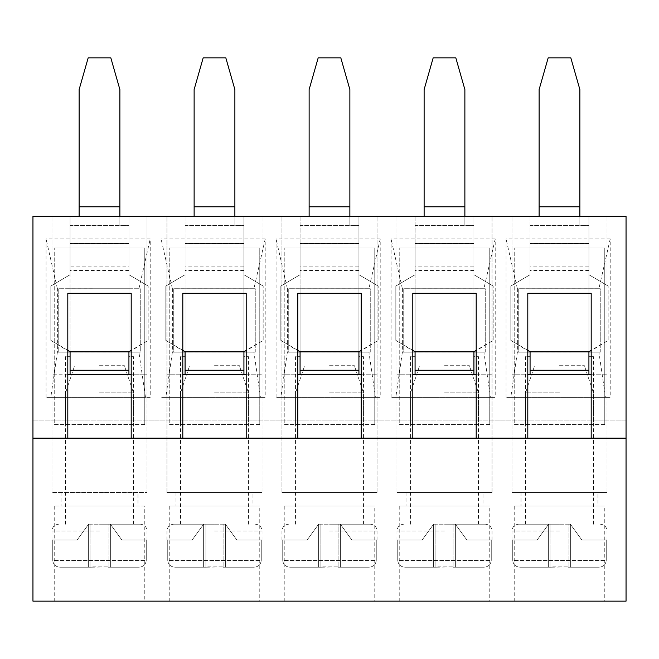 <?xml version="1.0" encoding="UTF-8"?>
<svg xmlns="http://www.w3.org/2000/svg" width="659" height="659" viewBox="0 0 659 659"><rect width="100%" height="100%" fill="white"/><g stroke="black" fill="none" stroke-linecap="round" stroke-linejoin="round"><path stroke-width="0.49" stroke-dasharray="3.29 2.47" d="M67.811 374.773L67.811 293.28L131.199 293.28L131.199 374.773L147.039 374.773L147.039 216.317L147.039 492.487L51.962 492.487L147.039 492.487L147.039 216.317L128.933 216.317L147.039 216.317L128.933 216.317L147.039 216.317L147.039 374.773L51.962 374.773L67.811 374.773L67.811 438.161L32.95 438.161M137.986 492.487L61.023 492.487L137.986 492.487L137.986 506.071L61.023 506.071L137.986 506.071M144.782 506.071L54.227 506.071L144.782 506.071L144.782 601.148L54.227 601.148L144.782 601.148M259.778 601.148L169.231 601.148L259.778 601.148L259.778 506.071L169.231 506.071L259.778 506.071M489.769 601.148L399.222 601.148L489.769 601.148L489.769 506.071L399.222 506.071L489.769 506.071M626.05 601.148L32.95 601.148L32.95 216.317L626.05 216.317L626.05 420.047L32.95 420.047L626.05 420.047L626.05 601.148M604.773 601.148L514.218 601.148L604.773 601.148L604.773 506.071L514.218 506.071L604.773 506.071M374.773 601.148L284.227 601.148L374.773 601.148L374.773 506.071L284.227 506.071L374.773 506.071M138.909 288.749L57.382 288.733L57.382 352.153L140.252 352.137L140.252 288.749L58.758 288.749L58.758 352.137L140.252 352.137L140.252 288.749L58.758 288.749L58.758 352.137L138.909 352.137L145.507 397.41L150.211 397.41L150.211 238.953L46.081 238.953L46.081 397.41L150.211 397.41M70.076 374.773L70.076 216.317L70.076 270.47L70.076 216.317L51.962 216.317L128.933 216.317L51.962 216.317L70.076 216.317L70.076 266.112L128.933 266.112L128.933 216.317L128.933 266.112M51.962 492.487L51.962 216.317L51.962 492.487M128.933 374.773L128.933 216.317L128.933 274.721L148.176 286.039L128.933 274.721L128.933 225.37L128.933 243.476L70.076 243.476L128.933 243.476L128.933 270.47L128.933 216.317L128.933 370.251L128.933 352.137L70.076 352.137L70.076 370.251L70.076 266.112M128.933 270.47L70.076 270.47M530.067 374.773L511.961 374.773L527.801 374.773L527.801 293.28L591.189 293.28L591.189 374.773L607.038 374.773L530.067 374.773L530.067 216.317L511.961 216.317L607.038 216.317L511.961 216.317L530.067 216.317L530.067 270.47L530.067 216.317L530.067 266.112L588.924 266.112L588.924 216.317L588.924 266.112M415.071 374.773L396.957 374.773L412.806 374.773L412.806 293.28L476.193 293.28L476.193 374.773L492.034 374.773L415.071 374.773L415.071 216.317L396.957 216.317L492.034 216.317L396.957 216.317L415.071 216.317L415.071 270.47L415.071 216.317L415.071 266.112L473.928 266.112L473.928 216.317L473.928 266.112M300.067 374.773L281.961 374.773L297.81 374.773L297.81 293.28L361.19 293.28L361.19 374.773L377.039 374.773L300.067 374.773L300.067 216.317L281.961 216.317L377.039 216.317L281.961 216.317L300.067 216.317L300.067 270.47L300.067 216.317L300.067 266.112L358.933 266.112L358.933 216.317L358.933 266.112M185.072 374.773L166.966 374.773L182.807 374.773L182.807 293.28L246.194 293.28L246.194 374.773L262.043 374.773L185.072 374.773L185.072 216.317L166.966 216.317L262.043 216.317L166.966 216.317L185.072 216.317L185.072 270.47L185.072 216.317L185.072 266.112L243.929 266.112L243.929 216.317L243.929 266.112M57.382 352.153L50.784 397.41L46.081 397.41M50.784 397.41L145.507 397.41M131.199 374.773L131.199 438.161L182.807 438.161L182.807 374.773M265.206 238.953L161.076 238.953L161.076 397.41L265.206 397.41L265.206 238.953L253.913 288.733L172.378 288.733L172.378 352.153L253.913 352.137L260.503 397.41L265.206 397.41M495.206 238.953L391.075 238.953L391.075 397.41L495.206 397.41L495.206 238.953L483.904 288.733L402.377 288.733L402.377 352.153L483.904 352.137L490.494 397.41L495.206 397.41M610.201 238.953L506.071 238.953L506.071 397.41L610.201 397.41L610.201 238.953L598.899 288.733L517.373 288.733L517.373 352.153L598.899 352.137L605.497 397.41L610.201 397.41M380.21 238.953L276.08 238.953L276.08 397.41L380.21 397.41L380.21 238.953L368.908 288.733L287.373 288.733L287.373 352.153L368.908 352.137L375.498 397.41L380.21 397.41M262.043 492.487L166.966 492.487L262.043 492.487L262.043 216.317L262.043 492.487M252.982 492.487L176.019 492.487L252.982 492.487L252.982 506.071L176.019 506.071L252.982 506.071M253.913 288.749L173.754 288.749L173.754 352.137L255.247 352.137L255.247 288.749L173.754 288.749L173.754 352.137L255.247 352.137L255.247 288.749L253.913 288.733M166.966 492.487L166.966 216.317L166.966 492.487M243.929 374.773L243.929 216.317L243.929 274.721L263.172 286.039L243.929 274.721L243.929 225.37L243.929 243.476L185.072 243.476L243.929 243.476L243.929 270.47L243.929 216.317L243.929 370.251L243.929 352.137L185.072 352.137L185.072 370.251L185.072 266.112M243.929 270.47L185.072 270.47M172.378 352.153L165.788 397.41L161.076 397.41M165.788 397.41L260.503 397.41M246.194 374.773L246.194 438.161L297.81 438.161L297.81 374.773M377.039 492.487L281.961 492.487L377.039 492.487L377.039 216.317L377.039 492.487M367.986 492.487L291.014 492.487L367.986 492.487L367.986 506.071L291.014 506.071L367.986 506.071M368.908 288.749L288.749 288.749L288.749 352.137L370.251 352.137L370.251 288.749L288.749 288.749L288.749 352.137L370.251 352.137L370.251 288.749L368.908 288.733M281.961 492.487L281.961 216.317L281.961 492.487M358.933 374.773L358.933 216.317L358.933 274.721L378.167 286.039L358.933 274.721L358.933 225.37L358.933 243.476L300.067 243.476L358.933 243.476L358.933 270.47L358.933 216.317L358.933 370.251L358.933 352.137L300.067 352.137L300.067 370.251L300.067 266.112M358.933 270.47L300.067 270.47M287.373 352.153L280.783 397.41L276.08 397.41M280.783 397.41L375.498 397.41M361.19 374.773L361.19 438.161L412.806 438.161L412.806 374.773M492.034 492.487L396.957 492.487L492.034 492.487L492.034 216.317L492.034 492.487M482.981 492.487L406.018 492.487L482.981 492.487L482.981 506.071L406.018 506.071L482.981 506.071M483.904 288.749L403.753 288.749L403.753 352.137L485.246 352.137L485.246 288.749L403.753 288.749L403.753 352.137L485.246 352.137L485.246 288.749L483.904 288.733M396.957 492.487L396.957 216.317L396.957 492.487M473.928 374.773L473.928 216.317L473.928 274.721L493.171 286.039L473.928 274.721L473.928 225.37L473.928 243.476L415.071 243.476L473.928 243.476L473.928 270.47L473.928 216.317L473.928 370.251L473.928 352.137L415.071 352.137L415.071 370.251L415.071 266.112M473.928 270.47L415.071 270.47M402.377 352.153L395.779 397.41L391.075 397.41M395.779 397.41L490.494 397.41M476.193 374.773L476.193 438.161L527.801 438.161L527.801 374.773M607.038 492.487L511.961 492.487L607.038 492.487L607.038 216.317L607.038 492.487M597.977 492.487L521.014 492.487L597.977 492.487L597.977 506.071L521.014 506.071L597.977 506.071M598.899 288.749L518.748 288.749L518.748 352.137L600.242 352.137L600.242 288.749L518.748 288.749L518.748 352.137L600.242 352.137L600.242 288.749L598.899 288.733M511.961 492.487L511.961 216.317L511.961 492.487M588.924 374.773L588.924 216.317L588.924 274.721L608.166 286.039L588.924 274.721L588.924 225.37L588.924 243.476L530.067 243.476L588.924 243.476L588.924 270.47L588.924 216.317L588.924 370.251L530.067 370.251L530.067 266.112M588.924 270.47L530.067 270.47M517.373 352.153L510.783 397.41L506.071 397.41M510.783 397.41L605.497 397.41M591.189 374.773L591.189 438.161L626.05 438.161M517.373 288.733L506.071 238.953M402.377 288.733L391.075 238.953M287.373 288.733L276.08 238.953M172.378 288.733L161.076 238.953M57.382 288.733L46.081 238.953M138.909 288.733L150.211 238.953M604.773 424.577L514.218 424.577L514.218 248.006L514.218 424.577L604.773 424.577L604.773 248.006L514.218 248.006L604.773 248.006L604.773 424.577M593.454 424.577L525.536 424.577L593.454 424.577L593.454 356.667L588.924 356.667L588.924 370.251L530.067 370.251L530.067 288.749L530.067 370.251L588.924 370.251L588.924 288.749L588.924 370.251L588.924 352.137L530.067 352.137L530.067 370.251L588.924 370.251L530.067 370.251L530.067 356.667L530.067 370.251M593.454 356.667L588.924 356.667L588.924 370.251M588.924 288.749L530.067 288.749L588.924 288.749M530.067 356.667L525.536 356.667L530.067 356.667M539.12 216.317L539.12 89.542L548.181 57.852L570.818 57.852L579.871 89.542L579.871 225.37L530.067 225.37L530.067 243.476L588.924 243.476L530.067 243.476L530.067 274.721L510.824 286.039L510.824 340.365L530.067 352.137L588.924 352.137L608.166 340.365L608.166 286.039L608.166 340.365L591.189 350.349M579.871 216.317L579.871 225.37L588.924 225.37L530.067 225.37L530.067 274.721L510.824 286.039L510.824 340.365L527.801 350.349M88.635 567.193L59.672 567.193L90.901 567.193L88.635 567.193L88.635 524.185L77.128 540.026L51.962 540.026L77.128 540.026L88.635 524.185L88.635 567.193M110.366 567.193L139.329 567.193L108.109 567.193L110.366 567.193L110.366 524.185L121.882 540.026L147.039 540.026L121.882 540.026L110.366 524.185L110.366 567.193M99.501 392.888L133.464 392.888L99.501 392.888M99.501 524.185L140.252 524.185L99.501 524.185M99.501 365.72L124.403 365.72L99.501 365.72M146.257 560.405L146.257 540.026L146.257 560.405C145.763 564.475 143.456 566.74 139.329 567.193C143.456 566.74 145.763 564.475 146.257 560.405L52.753 560.405L52.753 540.026L52.753 560.405C53.247 564.475 55.554 566.74 59.672 567.193C55.554 566.74 53.247 564.475 52.753 560.405L146.257 560.405M90.901 567.193L90.901 524.185L90.901 567.193L108.109 566.888L90.901 566.888L90.901 524.185L108.109 524.185L108.109 567.193L108.109 524.185L108.109 567.193L108.109 524.185L90.901 524.185L90.901 567.193M88.635 524.185L90.901 524.185L88.635 524.185M110.366 524.185L108.109 524.185L110.366 524.185M79.129 216.317L79.129 89.542L88.182 57.852L110.819 57.852L119.88 89.542L119.88 225.37L70.076 225.37L70.076 243.476L128.933 243.476L70.076 243.476L70.076 274.721L50.834 286.039L50.834 340.365L70.076 352.137L128.933 352.137L148.176 340.365L148.176 286.039L148.176 340.365L131.199 350.349M128.933 370.251L128.933 288.749L128.933 370.251L128.933 356.667L133.464 356.667L128.933 356.667L128.933 370.251L70.076 370.251L70.076 288.749L70.076 370.251L128.933 370.251L70.076 370.251L128.933 370.251L70.076 370.251L70.076 356.667L70.076 370.251M119.88 216.317L119.88 225.37L128.933 225.37L70.076 225.37L70.076 274.721L50.834 286.039L50.834 340.365L67.811 350.349M144.782 424.577L54.227 424.577L54.227 248.006L54.227 424.577L144.782 424.577L144.782 248.006L54.227 248.006L144.782 248.006L144.782 424.577M133.464 424.577L65.546 424.577L133.464 424.577L133.464 356.667M128.933 288.749L70.076 288.749L128.933 288.749M70.076 356.667L65.546 356.667L70.076 356.667M203.639 567.193L174.676 567.193L205.896 567.193L203.639 567.193L203.639 524.185L192.123 540.026L166.966 540.026L192.123 540.026L203.639 524.185L203.639 567.193M225.37 567.193L254.333 567.193L223.104 567.193L225.37 567.193L225.37 524.185L236.878 540.026L262.043 540.026L236.878 540.026L225.37 524.185L225.37 567.193M214.504 392.888L248.459 392.888L214.504 392.888M214.504 524.185L173.754 524.185L214.504 524.185M214.504 365.72L239.406 365.72L214.504 365.72M261.252 560.405L261.252 540.026L261.252 560.405C260.758 564.475 258.452 566.74 254.333 567.193C258.452 566.74 260.758 564.475 261.252 560.405L167.748 560.405L167.748 540.026L167.748 560.405C168.243 564.475 170.557 566.74 174.676 567.193C170.557 566.74 168.243 564.475 167.748 560.405L261.252 560.405M205.896 567.193L205.896 524.185L205.896 567.193L223.104 566.888L205.896 566.888L205.896 524.185L223.104 524.185L223.104 567.193L223.104 524.185L223.104 567.193L223.104 524.185L205.896 524.185L205.896 567.193M203.639 524.185L205.896 524.185L203.639 524.185M225.37 524.185L223.104 524.185L225.37 524.185M194.125 216.317L194.125 89.542L203.186 57.852L225.823 57.852L234.876 89.542L234.876 225.37L185.072 225.37L185.072 243.476L243.929 243.476L185.072 243.476L185.072 274.721L165.829 286.039L165.829 340.365L185.072 352.137L243.929 352.137L263.172 340.365L263.172 286.039L263.172 340.365L246.194 350.349M243.929 370.251L243.929 288.749L243.929 370.251L243.929 356.667L248.459 356.667L243.929 356.667L243.929 370.251L185.072 370.251L185.072 288.749L185.072 370.251L243.929 370.251L185.072 370.251L243.929 370.251L185.072 370.251L185.072 356.667L185.072 370.251M234.876 216.317L234.876 225.37L243.929 225.37L185.072 225.37L185.072 274.721L165.829 286.039L165.829 340.365L182.807 350.349M259.778 424.577L169.231 424.577L169.231 248.006L169.231 424.577L259.778 424.577L259.778 248.006L169.231 248.006L259.778 248.006L259.778 424.577M248.459 424.577L180.55 424.577L248.459 424.577L248.459 356.667M243.929 288.749L185.072 288.749L243.929 288.749M185.072 356.667L180.55 356.667L185.072 356.667M318.635 567.193L289.672 567.193L320.9 567.193L318.635 567.193L318.635 524.185L307.119 540.026L281.961 540.026L307.119 540.026L318.635 524.185L318.635 567.193M340.365 567.193L369.328 567.193L338.1 567.193L340.365 567.193L340.365 524.185L351.881 540.026L377.039 540.026L351.881 540.026L340.365 524.185L340.365 567.193M329.5 392.888L363.455 392.888L329.5 392.888M329.5 524.185L370.251 524.185L329.5 524.185M329.5 365.72L354.402 365.72L329.5 365.72M376.256 560.405L376.256 540.026L376.256 560.405C375.754 564.475 373.447 566.74 369.328 567.193C373.447 566.74 375.754 564.475 376.256 560.405L282.744 560.405L282.744 540.026L282.744 560.405C283.246 564.475 285.553 566.74 289.672 567.193C285.553 566.74 283.246 564.475 282.744 560.405L376.256 560.405M320.9 567.193L320.9 524.185L320.9 567.193L338.1 566.888L320.9 566.888L320.9 524.185L338.1 524.185L338.1 567.193L338.1 524.185L338.1 567.193L338.1 524.185L320.9 524.185L320.9 567.193M318.635 524.185L320.9 524.185L318.635 524.185M340.365 524.185L338.1 524.185L340.365 524.185M309.129 216.317L309.129 89.542L318.182 57.852L340.818 57.852L349.871 89.542L349.871 225.37L300.067 225.37L300.067 243.476L358.933 243.476L300.067 243.476L300.067 274.721L280.833 286.039L280.833 340.365L300.067 352.137L358.933 352.137L378.167 340.365L378.167 286.039L378.167 340.365L361.19 350.349M358.933 370.251L358.933 288.749L358.933 370.251L358.933 356.667L363.455 356.667L358.933 356.667L358.933 370.251L300.067 370.251L300.067 288.749L300.067 370.251L358.933 370.251L300.067 370.251L358.933 370.251L300.067 370.251L300.067 356.667L300.067 370.251M349.871 216.317L349.871 225.37L358.933 225.37L300.067 225.37L300.067 274.721L280.833 286.039L280.833 340.365L297.81 350.349M374.773 424.577L284.227 424.577L284.227 248.006L284.227 424.577L374.773 424.577L374.773 248.006L284.227 248.006L374.773 248.006L374.773 424.577M363.455 424.577L295.545 424.577L363.455 424.577L363.455 356.667M358.933 288.749L300.067 288.749L358.933 288.749M300.067 356.667L295.545 356.667L300.067 356.667M433.63 567.193L404.667 567.193L435.896 567.193L433.63 567.193L433.63 524.185L422.122 540.026L396.957 540.026L422.122 540.026L433.63 524.185L433.63 567.193M455.361 567.193L484.324 567.193L453.104 567.193L455.361 567.193L455.361 524.185L466.877 540.026L492.034 540.026L466.877 540.026L455.361 524.185L455.361 567.193M444.495 392.888L478.45 392.888L444.495 392.888M444.495 524.185L485.246 524.185L444.495 524.185M444.495 365.72L469.397 365.72L444.495 365.72M491.252 560.405L491.252 540.026L491.252 560.405C490.757 564.475 488.443 566.74 484.324 567.193C488.443 566.74 490.757 564.475 491.252 560.405L397.748 560.405L397.748 540.026L397.748 560.405C398.242 564.475 400.548 566.74 404.667 567.193C400.548 566.74 398.242 564.475 397.748 560.405L491.252 560.405M435.896 567.193L435.896 524.185L435.896 567.193L453.104 566.888L435.896 566.888L435.896 524.185L453.104 524.185L453.104 567.193L453.104 524.185L453.104 567.193L453.104 524.185L435.896 524.185L435.896 567.193M433.63 524.185L435.896 524.185L433.63 524.185M455.361 524.185L453.104 524.185L455.361 524.185M424.124 216.317L424.124 89.542L433.177 57.852L455.814 57.852L464.875 89.542L464.875 225.37L415.071 225.37L415.071 243.476L473.928 243.476L415.071 243.476L415.071 274.721L395.828 286.039L395.828 340.365L415.071 352.137L473.928 352.137L493.171 340.365L493.171 286.039L493.171 340.365L476.193 350.349M473.928 370.251L473.928 288.749L473.928 370.251L473.928 356.667L478.45 356.667L473.928 356.667L473.928 370.251L415.071 370.251L415.071 288.749L415.071 370.251L473.928 370.251L415.071 370.251L473.928 370.251L415.071 370.251L415.071 356.667L415.071 370.251M464.875 216.317L464.875 225.37L473.928 225.37L415.071 225.37L415.071 274.721L395.828 286.039L395.828 340.365L412.806 350.349M489.769 424.577L399.222 424.577L399.222 248.006L399.222 424.577L489.769 424.577L489.769 248.006L399.222 248.006L489.769 248.006L489.769 424.577M478.45 424.577L410.541 424.577L478.45 424.577L478.45 356.667M473.928 288.749L415.071 288.749L473.928 288.749M415.071 356.667L410.541 356.667L415.071 356.667M548.634 567.193L519.671 567.193L550.891 567.193L548.634 567.193L548.634 524.185L537.118 540.026L511.961 540.026L537.118 540.026L548.634 524.185L548.634 567.193M570.365 567.193L599.328 567.193L568.099 567.193L570.365 567.193L570.365 524.185L581.872 540.026L607.038 540.026L581.872 540.026L570.365 524.185L570.365 567.193M559.499 392.888L525.536 392.888L559.499 392.888M559.499 524.185L518.748 524.185L559.499 524.185M559.499 365.72L584.401 365.72L559.499 365.72M606.247 560.405L606.247 540.026L606.247 560.405C605.753 564.475 603.446 566.74 599.328 567.193C603.446 566.74 605.753 564.475 606.247 560.405L512.743 560.405L512.743 540.026L512.743 560.405C513.237 564.475 515.544 566.74 519.671 567.193C515.544 566.74 513.237 564.475 512.743 560.405L606.247 560.405M550.891 567.193L550.891 524.185L550.891 567.193L568.099 566.888L550.891 566.888L550.891 524.185L568.099 524.185L568.099 567.193L568.099 524.185L568.099 567.193L568.099 524.185L550.891 524.185L550.891 567.193M548.634 524.185L550.891 524.185L548.634 524.185M570.365 524.185L568.099 524.185L570.365 524.185M579.871 206.802L539.12 206.802M588.924 243.929L530.067 243.929L588.924 243.929M588.924 351.684L530.067 351.684M99.501 530.973L51.962 530.973L99.501 530.973M119.88 206.802L79.129 206.802M128.933 243.929L70.076 243.929L128.933 243.929M128.933 351.684L70.076 351.684M214.504 530.973L262.043 530.973L214.504 530.973M234.876 206.802L194.125 206.802M243.929 243.929L185.072 243.929L243.929 243.929M243.929 351.684L185.072 351.684M329.5 530.973L377.039 530.973L329.5 530.973M349.871 206.802L309.129 206.802M358.933 243.929L300.067 243.929L358.933 243.929M358.933 351.684L300.067 351.684M444.495 530.973L396.957 530.973L444.495 530.973M464.875 206.802L424.124 206.802M473.928 243.929L415.071 243.929L473.928 243.929M473.928 351.684L415.071 351.684M559.499 530.973L511.961 530.973L559.499 530.973M514.218 506.071L514.218 601.148M521.014 492.487L521.014 506.071M399.222 506.071L399.222 601.148M406.018 492.487L406.018 506.071M284.227 506.071L284.227 601.148M291.014 492.487L291.014 506.071M169.231 506.071L169.231 601.148M176.019 492.487L176.019 506.071M54.227 506.071L54.227 601.148M61.023 492.487L61.023 506.071M525.536 356.667L525.536 424.577M133.464 524.185L133.464 392.888L124.403 365.72M65.546 524.185L65.546 392.888L74.599 365.72M147.039 540.026L147.039 530.973C146.677 526.887 144.412 524.622 140.252 524.185M51.962 540.026L51.962 530.973C52.333 526.887 54.59 524.622 58.758 524.185M65.546 356.667L65.546 424.577M248.459 524.185L248.459 392.888L239.406 365.72M180.55 524.185L180.55 392.888L189.603 365.72M262.043 540.026L262.043 530.973C261.639 526.846 259.374 524.58 255.247 524.185M166.966 540.026L166.966 530.973C167.328 526.887 169.594 524.622 173.754 524.185M180.55 356.667L180.55 424.577M363.455 524.185L363.455 392.888L354.402 365.72M295.545 524.185L295.545 392.888L304.598 365.72M377.039 540.026L377.039 530.973C376.635 526.846 374.37 524.58 370.251 524.185M281.961 540.026L281.961 530.973C282.365 526.846 284.63 524.58 288.749 524.185M295.545 356.667L295.545 424.577M478.45 524.185L478.45 392.888L469.397 365.72M410.541 524.185L410.541 392.888L419.594 365.72M492.034 540.026L492.034 530.973C491.672 526.887 489.406 524.622 485.246 524.185M396.957 540.026L396.957 530.973C397.361 526.846 399.626 524.58 403.753 524.185M410.541 356.667L410.541 424.577M593.454 524.185L593.454 392.888L584.401 365.72M525.536 524.185L525.536 392.888L534.597 365.72M607.038 540.026L607.038 530.973C606.667 526.887 604.41 524.622 600.242 524.185M511.961 540.026L511.961 530.973C512.323 526.887 514.588 524.622 518.748 524.185"/><path stroke-width="0.99" d="M626.05 438.161L626.05 601.148L32.95 601.148L32.95 216.317L626.05 216.317L626.05 438.161L32.95 438.161M67.811 374.773L131.199 374.773M182.807 374.773L246.194 374.773M297.81 374.773L361.19 374.773M412.806 374.773L476.193 374.773M527.801 374.773L591.189 374.773M67.811 438.161L67.811 293.28L131.199 293.28L131.199 438.161M246.194 438.161L246.194 293.28L182.807 293.28L182.807 438.161M361.19 438.161L361.19 293.28L297.81 293.28L297.81 438.161M476.193 438.161L476.193 293.28L412.806 293.28L412.806 438.161M591.189 438.161L591.189 293.28L527.801 293.28L527.801 438.161M588.924 374.773L588.924 370.251L530.067 370.251L530.067 374.773M473.928 374.773L473.928 370.251L415.071 370.251L415.071 374.773M358.933 374.773L358.933 370.251L300.067 370.251L300.067 374.773M243.929 374.773L243.929 370.251L185.072 370.251L185.072 374.773M128.933 374.773L128.933 370.251L70.076 370.251L70.076 374.773M579.871 216.317L579.871 89.542L570.818 57.852L548.181 57.852L539.12 89.542L539.12 216.317M591.189 350.349L588.924 351.684L530.067 351.684L527.801 350.349M530.067 351.684L530.067 370.251M588.924 370.251L588.924 351.684M119.88 216.317L119.88 89.542L110.819 57.852L88.182 57.852L79.129 89.542L79.129 216.317M131.199 350.349L128.933 351.684L70.076 351.684L67.811 350.349M70.076 351.684L70.076 370.251M128.933 370.251L128.933 351.684M234.876 216.317L234.876 89.542L225.823 57.852L203.186 57.852L194.125 89.542L194.125 216.317M246.194 350.349L243.929 351.684L185.072 351.684L182.807 350.349M185.072 351.684L185.072 370.251M243.929 370.251L243.929 351.684M349.871 216.317L349.871 89.542L340.818 57.852L318.182 57.852L309.129 89.542L309.129 216.317M361.19 350.349L358.933 351.684L300.067 351.684L297.81 350.349M300.067 351.684L300.067 370.251M358.933 370.251L358.933 351.684M464.875 216.317L464.875 89.542L455.814 57.852L433.177 57.852L424.124 89.542L424.124 216.317M476.193 350.349L473.928 351.684L415.071 351.684L412.806 350.349M415.071 351.684L415.071 370.251M473.928 370.251L473.928 351.684M579.871 206.802L539.12 206.802M119.88 206.802L79.129 206.802M234.876 206.802L194.125 206.802M349.871 206.802L309.129 206.802M464.875 206.802L424.124 206.802"/></g></svg>

